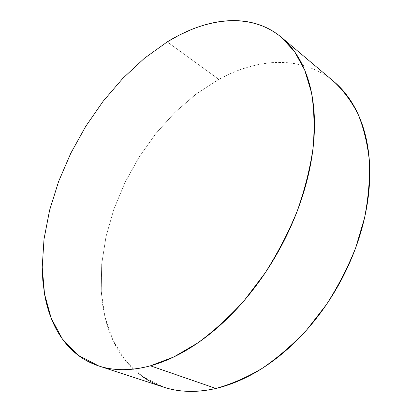 <?xml version="1.0" encoding="UTF-8"?>
<svg xmlns="http://www.w3.org/2000/svg" width="412" height="412" viewBox="0 0 412 412"><rect width="100%" height="100%" fill="white"/><g stroke="black" fill="none" stroke-linecap="round" stroke-linejoin="round"><path stroke-width="0.31" stroke-dasharray="2.06 1.54" d="M333.88 81.581C302.238 55.033 257.598 57.953 218.782 79.351L167.251 41.895L218.782 79.351L196.117 94.044L175.007 112.301L155.875 133.524L139.086 157.142L124.97 182.593L113.83 209.332L105.966 236.782L101.676 264.334L101.244 291.31L104.936 316.941L112.976 340.353L125.49 360.572L142.464 376.542L163.693 387.156M333.818 81.53L333.154 80.979C326.865 75.829 320.109 71.765 312.878 68.789C305.647 65.817 298.133 63.891 290.331 62.995C282.529 62.109 274.608 62.181 266.559 63.206L257.938 64.633L249.337 66.729L240.737 69.463L232.219 72.806L218.782 79.351L196.148 94.018L175.064 112.244L155.952 133.426L139.174 156.998L125.057 182.408L113.913 209.095L106.028 236.509L101.702 264.025L101.223 290.97L102.511 303.999L104.071 313.032L106.682 323.549L109.463 331.948L112.816 340.008C116.21 347.373 120.35 354.124 125.233 360.258C130.13 366.397 135.754 371.742 142.109 376.29M163.229 387.002L163.652 387.141"/><path stroke-width="0.62" d="M150.411 365.815C130.97 370.908 113.717 370.944 98.653 365.918L78.249 355.309L62.382 338.988L51.16 318.136L44.511 293.885L42.225 267.259L44.012 239.156L49.569 210.362L58.576 181.574L70.72 153.403L85.686 126.433L103.165 101.218L122.838 78.321L144.339 58.334L167.251 41.895C206.35 17.603 250.795 11.696 281.581 37.466L294.549 51.618L304.705 70.086L311.482 92.638C314.217 109.546 314.747 127.978 313.079 147.939C310.076 168.523 304.787 189.582 297.222 211.104C288.405 232.533 277.714 253.138 265.153 272.919L244.44 300.271C229.479 316.838 213.946 331.052 197.837 342.913L173.797 356.967L150.411 365.815L215.898 388.459L150.411 365.815C140.667 368.462 131.402 369.749 122.616 369.677C113.841 369.595 105.704 368.297 98.2 365.774C90.712 363.24 83.945 359.666 77.914 355.056C71.889 350.437 66.636 344.973 62.15 338.664C57.67 332.355 53.962 325.392 51.021 317.781C48.091 310.169 45.897 302.078 44.45 293.519L42.807 280.448L42.22 266.904L44.058 238.826L49.646 210.074L58.669 181.326L70.818 153.207L85.778 126.283L103.247 101.115L122.894 78.259L144.37 58.308L167.251 41.895L179.065 35.221L191.039 29.69C199.078 26.383 207.107 23.953 215.126 22.408C223.15 20.863 231.029 20.312 238.759 20.755C246.494 21.208 253.916 22.758 261.028 25.405C268.14 28.062 274.758 31.889 280.876 36.879C286.994 41.885 292.412 48.075 297.134 55.45C301.847 62.84 305.663 71.348 308.583 80.984C311.493 90.64 313.336 101.259 314.114 112.842C314.876 124.439 314.459 136.743 312.863 149.741C311.251 162.761 308.433 176.115 304.417 189.814C300.379 203.518 295.219 217.139 288.941 230.684C282.647 244.223 275.417 257.243 267.249 269.752C259.076 282.246 250.233 293.838 240.726 304.53C231.214 315.195 221.352 324.666 211.145 332.942C200.938 341.193 190.699 348.073 180.43 353.589C170.171 359.079 160.165 363.157 150.411 365.815M98.653 365.918L163.693 387.156C179.199 392.301 196.601 392.739 215.898 388.459C231.199 384.242 246.685 377.51 262.356 368.261C277.899 357.595 292.757 344.731 306.925 329.657L326.371 304.664C338.025 286.52 347.81 267.527 355.726 247.684L364.553 217.871C368.385 198.095 369.997 179.168 369.379 161.092C367.54 143.783 363.77 128.132 358.064 114.134C351.405 101.244 343.34 90.393 333.88 81.581L281.581 37.466M163.652 387.141C171.258 389.644 179.405 391.05 188.099 391.354C196.967 391.652 206.232 390.689 215.898 388.459C225.57 386.219 235.417 382.66 245.434 377.789C255.455 372.896 265.374 366.732 275.19 359.29C285.006 351.827 294.415 343.242 303.417 333.529C312.414 323.806 320.716 313.218 328.318 301.759C335.914 290.295 342.563 278.311 348.274 265.807C353.97 253.298 358.564 240.66 362.05 227.893C365.521 215.131 367.823 202.622 368.956 190.365C370.069 178.118 370.048 166.458 368.889 155.391C367.72 144.334 365.521 134.121 362.297 124.754C359.063 115.401 354.974 107.053 350.02 99.714C345.241 92.643 339.843 86.582 333.818 81.53M142.109 376.29C148.475 380.837 155.515 384.406 163.229 387.002"/></g></svg>
